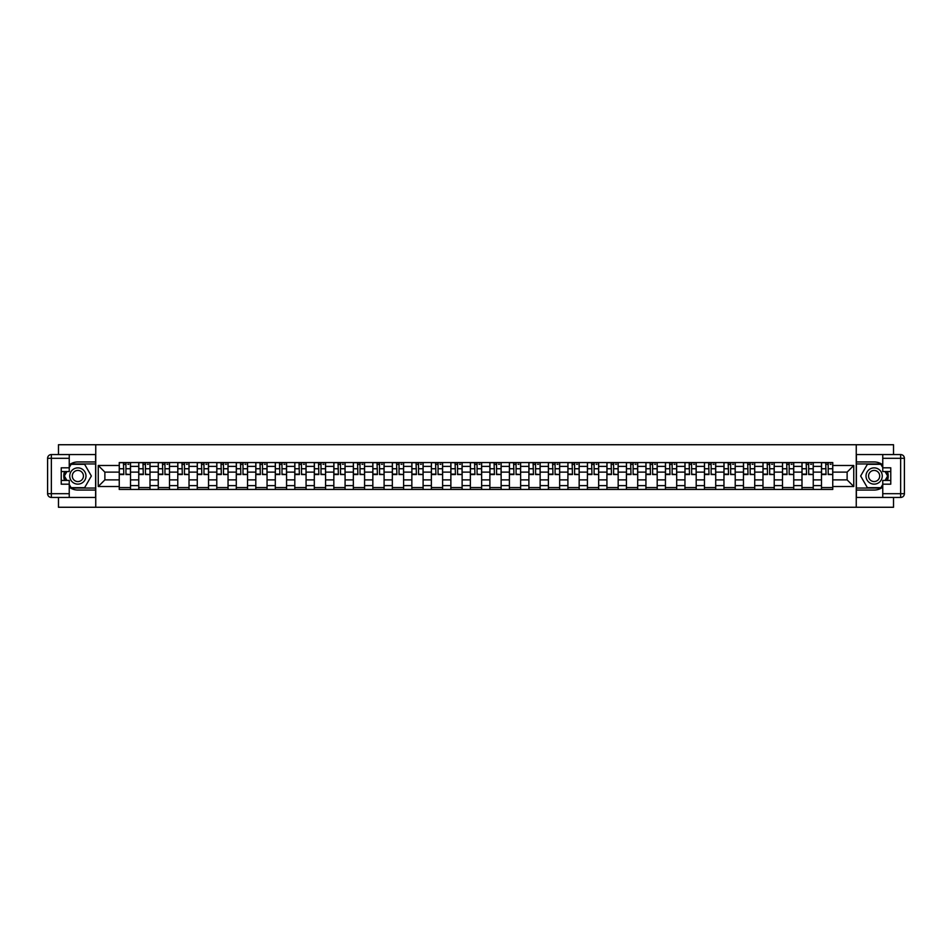 <?xml version="1.0" encoding="UTF-8"?>
<svg xmlns="http://www.w3.org/2000/svg" width="952" height="952" viewBox="0 0 952 952"><rect width="100%" height="100%" fill="white"/><g stroke="black" fill="none" stroke-linecap="round" stroke-linejoin="round"><path stroke-width="1.43" d="M58.477 497.444L58.477 507.261L893.523 507.261L893.523 497.444M893.523 454.556L893.523 444.739L58.477 444.739L58.477 454.556M138.754 489.447L138.754 466.373L130.507 466.373L130.507 489.447M130.507 466.373L130.507 462.553M138.754 466.373L138.754 462.553M150.011 462.553L150.011 489.447M158.258 489.447L158.258 462.553M169.515 462.553L169.515 489.447M177.774 489.447L177.774 462.553M189.02 462.553L189.02 489.447M197.278 489.447L197.278 462.553M208.536 462.553L208.536 489.447M216.782 489.447L216.782 462.553M228.04 462.553L228.04 489.447M236.286 489.447L236.286 462.553M247.544 462.553L247.544 489.447M255.802 489.447L255.802 462.553M267.048 462.553L267.048 489.447M275.306 489.447L275.306 462.553M286.564 462.553L286.564 489.447M294.811 489.447L294.811 462.553M306.068 462.553L306.068 489.447M314.315 489.447L314.315 462.553M325.572 462.553L325.572 489.447M333.831 489.447L333.831 462.553M345.076 462.553L345.076 489.447M353.335 489.447L353.335 462.553M364.58 462.553L364.58 489.447M372.839 489.447L372.839 462.553M384.096 462.553L384.096 489.447M392.343 489.447L392.343 462.553M403.6 462.553L403.6 489.447M411.847 489.447L411.847 462.553M423.104 462.553L423.104 489.447M431.363 489.447L431.363 462.553M442.609 462.553L442.609 489.447M450.867 489.447L450.867 462.553M462.125 462.553L462.125 489.447M470.371 489.447L470.371 462.553M481.629 462.553L481.629 489.447M489.875 489.447L489.875 462.553M501.133 462.553L501.133 489.447M509.391 489.447L509.391 462.553M520.637 462.553L520.637 489.447M528.895 489.447L528.895 462.553M540.153 462.553L540.153 489.447M548.4 489.447L548.4 462.553M559.657 462.553L559.657 489.447M567.904 489.447L567.904 462.553M579.161 462.553L579.161 489.447M587.42 489.447L587.42 462.553M598.665 462.553L598.665 489.447M606.924 489.447L606.924 462.553M618.169 462.553L618.169 489.447M626.428 489.447L626.428 462.553M637.685 462.553L637.685 489.447M645.932 489.447L645.932 462.553M657.189 462.553L657.189 489.447M665.436 489.447L665.436 462.553M676.693 462.553L676.693 489.447M684.952 489.447L684.952 462.553M696.198 462.553L696.198 489.447M704.456 489.447L704.456 462.553M715.714 462.553L715.714 489.447M723.96 489.447L723.96 462.553M735.218 462.553L735.218 489.447M743.464 489.447L743.464 462.553M754.722 462.553L754.722 489.447M762.98 489.447L762.98 462.553M774.226 462.553L774.226 489.447M782.484 489.447L782.484 462.553M793.742 462.553L793.742 489.447M801.989 489.447L801.989 462.553M813.246 462.553L813.246 489.447M821.493 489.447L821.493 462.553M821.493 479.879L813.246 479.879M801.989 479.879L793.742 479.879M782.484 479.879L774.226 479.879M762.98 479.879L754.722 479.879M743.464 479.879L735.218 479.879M723.96 479.879L715.714 479.879M704.456 479.879L696.198 479.879M684.952 479.879L676.693 479.879M665.436 479.879L657.189 479.879M645.932 479.879L637.685 479.879M626.428 479.879L618.169 479.879M606.924 479.879L598.665 479.879M587.42 479.879L579.161 479.879M567.904 479.879L559.657 479.879M548.4 479.879L540.153 479.879M528.895 479.879L520.637 479.879M509.391 479.879L501.133 479.879M489.875 479.879L481.629 479.879M470.371 479.879L462.125 479.879M450.867 479.879L442.609 479.879M431.363 479.879L423.104 479.879M411.847 479.879L403.6 479.879M392.343 479.879L384.096 479.879M372.839 479.879L364.58 479.879M353.335 479.879L345.076 479.879M333.831 479.879L325.572 479.879M314.315 479.879L306.068 479.879M294.811 479.879L286.564 479.879M275.306 479.879L267.048 479.879M255.802 479.879L247.544 479.879M236.286 479.879L228.04 479.879M216.782 479.879L208.536 479.879M197.278 479.879L189.02 479.879M177.774 479.879L169.515 479.879M158.258 479.879L150.011 479.879M138.754 479.879L130.507 479.879M821.493 472.121L813.246 472.121M801.989 472.121L793.742 472.121M782.484 472.121L774.226 472.121M762.98 472.121L754.722 472.121M743.464 472.121L735.218 472.121M723.96 472.121L715.714 472.121M704.456 472.121L696.198 472.121M684.952 472.121L676.693 472.121M665.436 472.121L657.189 472.121M645.932 472.121L637.685 472.121M626.428 472.121L618.169 472.121M606.924 472.121L598.665 472.121M587.42 472.121L579.161 472.121M567.904 472.121L559.657 472.121M548.4 472.121L540.153 472.121M528.895 472.121L520.637 472.121M509.391 472.121L501.133 472.121M489.875 472.121L481.629 472.121M470.371 472.121L462.125 472.121M450.867 472.121L442.609 472.121M431.363 472.121L423.104 472.121M411.847 472.121L403.6 472.121M392.343 472.121L384.096 472.121M372.839 472.121L364.58 472.121M353.335 472.121L345.076 472.121M333.831 472.121L325.572 472.121M314.315 472.121L306.068 472.121M294.811 472.121L286.564 472.121M275.306 472.121L267.048 472.121M255.802 472.121L247.544 472.121M236.286 472.121L228.04 472.121M216.782 472.121L208.536 472.121M197.278 472.121L189.02 472.121M177.774 472.121L169.515 472.121M158.258 472.121L150.011 472.121M138.754 472.121L130.507 472.121M104.875 479.879L119.25 479.879L119.25 472.121L104.875 472.121L104.875 479.879L98.246 486.508L98.246 465.492L119.25 465.492L119.25 472.121M832.75 472.121L832.75 479.879L847.125 479.879L847.125 472.121L832.75 472.121L832.75 462.553L119.25 462.553L119.25 465.492M832.75 465.492L853.754 465.492L853.754 486.508L832.75 486.508L832.75 479.879M119.25 479.879L119.25 489.447L832.75 489.447L832.75 486.508M119.25 486.508L98.246 486.508M856.253 507.261L856.253 444.739M95.747 507.261L95.747 444.739M130.507 487.567L119.25 487.567M123.819 464.433L125.938 464.433M150.011 487.567L138.754 487.567M143.324 464.433L145.442 464.433M169.515 487.567L158.258 487.567M162.828 464.433L164.958 464.433M189.02 487.567L177.774 487.567M182.332 464.433L184.462 464.433M208.536 487.567L197.278 487.567M201.836 464.433L203.966 464.433M228.04 487.567L216.782 487.567M221.352 464.433L223.47 464.433M247.544 487.567L236.286 487.567M240.856 464.433L242.986 464.433M267.048 487.567L255.802 487.567M260.36 464.433L262.49 464.433M286.564 487.567L275.306 487.567M279.864 464.433L281.994 464.433M306.068 487.567L294.811 487.567M299.38 464.433L301.498 464.433M325.572 487.567L314.315 487.567M318.884 464.433L321.002 464.433M345.076 487.567L333.831 487.567M338.388 464.433L340.518 464.433M364.58 487.567L353.335 487.567M357.892 464.433L360.023 464.433M384.096 487.567L372.839 487.567M377.408 464.433L379.527 464.433M403.6 487.567L392.343 487.567M396.913 464.433L399.031 464.433M423.104 487.567L411.847 487.567M416.417 464.433L418.547 464.433M442.609 487.567L431.363 487.567M435.921 464.433L438.051 464.433M462.125 487.567L450.867 487.567M455.425 464.433L457.555 464.433M481.629 487.567L470.371 487.567M474.941 464.433L477.059 464.433M501.133 487.567L489.875 487.567M494.445 464.433L496.575 464.433M520.637 487.567L509.391 487.567M513.949 464.433L516.079 464.433M540.153 487.567L528.895 487.567M533.453 464.433L535.583 464.433M559.657 487.567L548.4 487.567M552.969 464.433L555.087 464.433M579.161 487.567L567.904 487.567M572.473 464.433L574.591 464.433M598.665 487.567L587.42 487.567M591.977 464.433L594.107 464.433M618.169 487.567L606.924 487.567M611.481 464.433L613.612 464.433M637.685 487.567L626.428 487.567M630.997 464.433L633.116 464.433M657.189 487.567L645.932 487.567M650.502 464.433L652.62 464.433M676.693 487.567L665.436 487.567M670.006 464.433L672.136 464.433M696.198 487.567L684.952 487.567M689.51 464.433L691.64 464.433M715.714 487.567L704.456 487.567M709.014 464.433L711.144 464.433M735.218 487.567L723.96 487.567M728.53 464.433L730.648 464.433M754.722 487.567L743.464 487.567M748.034 464.433L750.164 464.433M774.226 487.567L762.98 487.567M767.538 464.433L769.668 464.433M793.742 487.567L782.484 487.567M787.042 464.433L789.172 464.433M813.246 487.567L801.989 487.567M806.558 464.433L808.676 464.433M832.75 487.567L821.493 487.567M826.062 464.433L828.181 464.433M98.246 465.492L104.875 472.121M847.125 479.879L853.754 486.508M847.125 472.121L853.754 465.492M125.938 474.132L130.436 474.56L125.938 474.56L125.938 462.684L130.436 462.684L127.937 462.684M130.436 474.132L130.436 462.684M123.819 464.314L125.938 464.314M127.937 464.314L128.817 464.314M126.319 462.684L119.309 462.684L119.309 474.56L123.819 474.56L123.439 462.684M145.442 474.132L149.952 474.56L145.442 474.56L145.442 462.684L149.952 462.684L147.453 462.684M149.952 474.132L149.952 462.684M143.324 464.314L145.442 464.314M147.453 464.314L148.322 464.314M145.823 462.684L138.814 462.684L138.814 474.56L143.324 474.56L142.943 462.684M164.958 474.132L169.456 474.56L164.958 474.56L164.958 462.684L169.456 462.684L166.957 462.684M169.456 474.132L169.456 462.684M162.828 464.314L164.958 464.314M166.957 464.314L167.826 464.314M165.327 462.684L158.329 462.684L158.329 474.56L162.828 474.56L162.447 462.684M69.234 487.115A14.066 14.066 0 0 0 77.862 490.066L95.616 490.066L95.616 497.444L51.348 497.444A3.748 3.748 0 0 1 47.6 493.695L47.6 458.305A3.748 3.748 0 0 1 51.348 454.556L69.234 454.556L69.234 471.561L61.226 471.561M69.234 454.556L95.616 454.556L95.616 461.934L77.862 461.934A14.066 14.066 0 0 0 69.234 464.885M64.51 471.561A14.066 14.066 0 0 0 64.51 480.439M95.616 490.066L95.616 461.934M61.226 480.439L69.234 480.439L69.234 497.444M69.234 467.813L61.226 467.813L61.226 484.187L69.234 484.187M95.616 463.933L70.888 463.933L69.234 466.813M69.234 485.187L70.888 488.067L95.616 488.067M66.485 471.561L63.927 476L66.485 480.439M882.766 464.885A14.066 14.066 0 0 0 874.138 461.934L856.383 461.934L856.383 454.556L900.651 454.556A3.748 3.748 0 0 1 904.4 458.305L904.4 493.695A3.748 3.748 0 0 1 900.651 497.444L882.766 497.444L882.766 480.439L890.774 480.439M882.766 497.444L856.383 497.444L856.383 490.066L874.138 490.066A14.066 14.066 0 0 0 882.766 487.115M887.49 480.439A14.066 14.066 0 0 0 887.49 471.561M856.383 461.934L856.383 490.066M890.774 471.561L882.766 471.561L882.766 454.556M882.766 484.187L890.774 484.187L890.774 467.813L882.766 467.813M856.383 488.067L881.112 488.067L882.766 485.187M882.766 466.813L881.112 463.933L856.383 463.933M885.515 480.439L888.073 476L885.515 471.561M69.734 476A8.128 8.128 0 0 0 77.862 484.128A8.128 8.128 0 0 0 85.989 476A8.128 8.128 0 0 0 77.862 467.872A8.128 8.128 0 0 0 69.734 476M72.292 476A5.569 5.569 0 0 0 77.862 481.569A5.569 5.569 0 0 0 83.431 476A5.569 5.569 0 0 0 77.862 470.431A5.569 5.569 0 0 0 72.292 476M69.234 467.563L71.114 464.314L84.609 464.314L91.356 476L84.609 487.686L71.114 487.686L69.234 484.437M66.926 480.439L64.355 476L66.926 471.561M866.011 476A8.128 8.128 0 0 0 874.138 484.128A8.128 8.128 0 0 0 882.266 476A8.128 8.128 0 0 0 874.138 467.872A8.128 8.128 0 0 0 866.011 476M868.569 476A5.569 5.569 0 0 0 874.138 481.569A5.569 5.569 0 0 0 879.707 476A5.569 5.569 0 0 0 874.138 470.431A5.569 5.569 0 0 0 868.569 476M882.766 484.437L880.886 487.686L867.391 487.686L860.644 476L867.391 464.314L880.886 464.314L882.766 467.563M885.074 471.561L887.645 476L885.074 480.439M184.462 474.132L188.96 474.56L184.462 474.56L184.462 462.684L188.96 462.684L186.461 462.684M188.96 474.132L188.96 462.684M182.332 464.314L184.462 464.314M186.461 464.314L187.342 464.314M184.831 462.684L177.834 462.684L177.834 474.56L182.332 474.56L181.963 462.684M203.966 474.132L208.464 474.56L203.966 474.56L203.966 462.684L208.464 462.684L205.965 462.684M208.464 474.132L208.464 462.684M201.836 464.314L203.966 464.314M205.965 464.314L206.846 464.314M204.347 462.684L197.338 462.684L197.338 474.56L201.836 474.56L201.467 462.684M223.47 474.132L227.98 474.56L223.47 474.56L223.47 462.684L227.98 462.684L225.469 462.684M227.98 474.132L227.98 462.684M221.352 464.314L223.47 464.314M225.469 464.314L226.35 464.314M223.851 462.684L216.842 462.684L216.842 474.56L221.352 474.56L220.971 462.684M242.986 474.132L247.484 474.56L242.986 474.56L242.986 462.684L247.484 462.684L244.985 462.684M247.484 474.132L247.484 462.684M240.856 464.314L242.986 464.314M244.985 464.314L245.854 464.314M243.355 462.684L236.358 462.684L236.358 474.56L240.856 474.56L240.475 462.684M262.49 474.132L266.988 474.56L262.49 474.56L262.49 462.684L266.988 462.684L264.489 462.684M266.988 474.132L266.988 462.684M260.36 464.314L262.49 464.314M264.489 464.314L265.358 464.314M262.859 462.684L255.862 462.684L255.862 474.56L260.36 474.56L259.991 462.684M281.994 474.132L286.493 474.56L281.994 474.56L281.994 462.684L286.493 462.684L283.993 462.684M286.493 474.132L286.493 462.684M279.864 464.314L281.994 464.314M283.993 464.314L284.874 464.314M282.375 462.684L275.366 462.684L275.366 474.56L279.864 474.56L279.495 462.684M301.498 474.132L306.008 474.56L301.498 474.56L301.498 462.684L306.008 462.684L303.498 462.684M306.008 474.132L306.008 462.684M299.38 464.314L301.498 464.314M303.498 464.314L304.378 464.314M301.879 462.684L294.87 462.684L294.87 474.56L299.38 474.56L298.999 462.684M321.002 474.132L325.513 474.56L321.002 474.56L321.002 462.684L325.513 462.684L323.014 462.684M325.513 474.132L325.513 462.684M318.884 464.314L321.002 464.314M323.014 464.314L323.882 464.314M321.383 462.684L314.386 462.684L314.386 474.56L318.884 474.56L318.503 462.684M340.518 474.132L345.017 474.56L340.518 474.56L340.518 462.684L345.017 462.684L342.518 462.684M345.017 474.132L345.017 462.684M338.388 464.314L340.518 464.314M342.518 464.314L343.386 464.314M340.887 462.684L333.89 462.684L333.89 474.56L338.388 474.56L338.019 462.684M360.023 474.132L364.521 474.56L360.023 474.56L360.023 462.684L364.521 462.684L362.022 462.684M364.521 474.132L364.521 462.684M357.892 464.314L360.023 464.314M362.022 464.314L362.902 464.314M360.392 462.684L353.394 462.684L353.394 474.56L357.892 474.56L357.524 462.684M379.527 474.132L384.025 474.56L379.527 474.56L379.527 462.684L384.025 462.684L381.526 462.684M384.025 474.132L384.025 462.684M377.408 464.314L379.527 464.314M381.526 464.314L382.406 464.314M379.907 462.684L372.898 462.684L372.898 474.56L377.408 474.56L377.028 462.684M399.031 474.132L403.541 474.56L399.031 474.56L399.031 462.684L403.541 462.684L401.042 462.684M403.541 474.132L403.541 462.684M396.913 464.314L399.031 464.314M401.042 464.314L401.911 464.314M399.412 462.684L392.402 462.684L392.402 474.56L396.913 474.56L396.532 462.684M418.547 474.132L423.045 474.56L418.547 474.56L418.547 462.684L423.045 462.684L420.546 462.684M423.045 474.132L423.045 462.684M416.417 464.314L418.547 464.314M420.546 464.314L421.415 464.314M418.916 462.684L411.918 462.684L411.918 474.56L416.417 474.56L416.036 462.684M438.051 474.132L442.549 474.56L438.051 474.56L438.051 462.684L442.549 462.684L440.05 462.684M442.549 474.132L442.549 462.684M435.921 464.314L438.051 464.314M440.05 464.314L440.931 464.314M438.42 462.684L431.423 462.684L431.423 474.56L435.921 474.56L435.552 462.684M457.555 474.132L462.053 474.56L457.555 474.56L457.555 462.684L462.053 462.684L459.554 462.684M462.053 474.132L462.053 462.684M455.425 464.314L457.555 464.314M459.554 464.314L460.435 464.314M457.936 462.684L450.927 462.684L450.927 474.56L455.425 474.56L455.056 462.684M477.059 474.132L481.569 474.56L477.059 474.56L477.059 462.684L481.569 462.684L479.058 462.684M481.569 474.132L481.569 462.684M474.941 464.314L477.059 464.314M479.058 464.314L479.939 464.314M477.44 462.684L470.431 462.684L470.431 474.56L474.941 474.56L474.56 462.684M496.575 474.132L501.073 474.56L496.575 474.56L496.575 462.684L501.073 462.684L498.574 462.684M501.073 474.132L501.073 462.684M494.445 464.314L496.575 464.314M498.574 464.314L499.443 464.314M496.944 462.684L489.947 462.684L489.947 474.56L494.445 474.56L494.064 462.684M516.079 474.132L520.577 474.56L516.079 474.56L516.079 462.684L520.577 462.684L518.078 462.684M520.577 474.132L520.577 462.684M513.949 464.314L516.079 464.314M518.078 464.314L518.947 464.314M516.448 462.684L509.451 462.684L509.451 474.56L513.949 474.56L513.58 462.684M535.583 474.132L540.082 474.56L535.583 474.56L535.583 462.684L540.082 462.684L537.582 462.684M540.082 474.132L540.082 462.684M533.453 464.314L535.583 464.314M537.582 464.314L538.463 464.314M535.964 462.684L528.955 462.684L528.955 474.56L533.453 474.56L533.084 462.684M555.087 474.132L559.597 474.56L555.087 474.56L555.087 462.684L559.597 462.684L557.087 462.684M559.597 474.132L559.597 462.684M552.969 464.314L555.087 464.314M557.087 464.314L557.967 464.314M555.468 462.684L548.459 462.684L548.459 474.56L552.969 474.56L552.588 462.684M574.591 474.132L579.102 474.56L574.591 474.56L574.591 462.684L579.102 462.684L576.603 462.684M579.102 474.132L579.102 462.684M572.473 464.314L574.591 464.314M576.603 464.314L577.471 464.314M574.972 462.684L567.975 462.684L567.975 474.56L572.473 474.56L572.092 462.684M594.107 474.132L598.606 474.56L594.107 474.56L594.107 462.684L598.606 462.684L596.107 462.684M598.606 474.132L598.606 462.684M591.977 464.314L594.107 464.314M596.107 464.314L596.975 464.314M594.476 462.684L587.479 462.684L587.479 474.56L591.977 474.56L591.608 462.684M613.612 474.132L618.11 474.56L613.612 474.56L613.612 462.684L618.11 462.684L615.611 462.684M618.11 474.132L618.11 462.684M611.481 464.314L613.612 464.314M615.611 464.314L616.491 464.314M613.981 462.684L606.983 462.684L606.983 474.56L611.481 474.56L611.113 462.684M633.116 474.132L637.614 474.56L633.116 474.56L633.116 462.684L637.614 462.684L635.115 462.684M637.614 474.132L637.614 462.684M630.997 464.314L633.116 464.314M635.115 464.314L635.995 464.314M633.496 462.684L626.487 462.684L626.487 474.56L630.997 474.56L630.617 462.684M652.62 474.132L657.13 474.56L652.62 474.56L652.62 462.684L657.13 462.684L654.631 462.684M657.13 474.132L657.13 462.684M650.502 464.314L652.62 464.314M654.631 464.314L655.5 464.314M653.001 462.684L645.991 462.684L645.991 474.56L650.502 474.56L650.121 462.684M672.136 474.132L676.634 474.56L672.136 474.56L672.136 462.684L676.634 462.684L674.135 462.684M676.634 474.132L676.634 462.684M670.006 464.314L672.136 464.314M674.135 464.314L675.004 464.314M672.505 462.684L665.507 462.684L665.507 474.56L670.006 474.56L669.625 462.684M691.64 474.132L696.138 474.56L691.64 474.56L691.64 462.684L696.138 462.684L693.639 462.684M696.138 474.132L696.138 462.684M689.51 464.314L691.64 464.314M693.639 464.314L694.52 464.314M692.009 462.684L685.012 462.684L685.012 474.56L689.51 474.56L689.141 462.684M711.144 474.132L715.642 474.56L711.144 474.56L711.144 462.684L715.642 462.684L713.143 462.684M715.642 474.132L715.642 462.684M709.014 464.314L711.144 464.314M713.143 464.314L714.024 464.314M711.525 462.684L704.516 462.684L704.516 474.56L709.014 474.56L708.645 462.684M730.648 474.132L735.158 474.56L730.648 474.56L730.648 462.684L735.158 462.684L732.647 462.684M735.158 474.132L735.158 462.684M728.53 464.314L730.648 464.314M732.647 464.314L733.528 464.314M731.029 462.684L724.02 462.684L724.02 474.56L728.53 474.56L728.149 462.684M750.164 474.132L754.662 474.56L750.164 474.56L750.164 462.684L754.662 462.684L752.163 462.684M754.662 474.132L754.662 462.684M748.034 464.314L750.164 464.314M752.163 464.314L753.032 464.314M750.533 462.684L743.536 462.684L743.536 474.56L748.034 474.56L747.653 462.684M769.668 474.132L774.166 474.56L769.668 474.56L769.668 462.684L774.166 462.684L771.667 462.684M774.166 474.132L774.166 462.684M767.538 464.314L769.668 464.314M771.667 464.314L772.536 464.314M770.037 462.684L763.04 462.684L763.04 474.56L767.538 474.56L767.169 462.684M789.172 474.132L793.671 474.56L789.172 474.56L789.172 462.684L793.671 462.684L791.172 462.684M793.671 474.132L793.671 462.684M787.042 464.314L789.172 464.314M791.172 464.314L792.052 464.314M789.553 462.684L782.544 462.684L782.544 474.56L787.042 474.56L786.673 462.684M808.676 474.132L813.187 474.56L808.676 474.56L808.676 462.684L813.187 462.684L810.676 462.684M813.187 474.132L813.187 462.684M806.558 464.314L808.676 464.314M810.676 464.314L811.556 464.314M809.057 462.684L802.048 462.684L802.048 474.56L806.558 474.56L806.177 462.684M828.181 474.132L832.691 474.56L828.181 474.56L828.181 462.684L832.691 462.684L830.192 462.684M832.691 474.132L832.691 462.684M826.062 464.314L828.181 464.314M830.192 464.314L831.06 464.314M828.561 462.684L821.564 462.684L821.564 474.56L826.062 474.56L825.682 462.684M801.989 466.373L793.742 466.373M782.484 466.373L774.226 466.373M762.98 466.373L754.722 466.373M743.464 466.373L735.218 466.373M723.96 466.373L715.714 466.373M704.456 466.373L696.198 466.373M684.952 466.373L676.693 466.373M665.436 466.373L657.189 466.373M645.932 466.373L637.685 466.373M626.428 466.373L618.169 466.373M606.924 466.373L598.665 466.373M587.42 466.373L579.161 466.373M567.904 466.373L559.657 466.373M548.4 466.373L540.153 466.373M528.895 466.373L520.637 466.373M509.391 466.373L501.133 466.373M489.875 466.373L481.629 466.373M470.371 466.373L462.125 466.373M450.867 466.373L442.609 466.373M431.363 466.373L423.104 466.373M411.847 466.373L403.6 466.373M392.343 466.373L384.096 466.373M372.839 466.373L364.58 466.373M353.335 466.373L345.076 466.373M333.831 466.373L325.572 466.373M314.315 466.373L306.068 466.373M294.811 466.373L286.564 466.373M275.306 466.373L267.048 466.373M255.802 466.373L247.544 466.373M236.286 466.373L228.04 466.373M216.782 466.373L208.536 466.373M197.278 466.373L189.02 466.373M177.774 466.373L169.515 466.373M158.258 466.373L150.011 466.373M821.493 466.373L813.246 466.373M801.989 485.627L793.742 485.627M782.484 485.627L774.226 485.627M762.98 485.627L754.722 485.627M743.464 485.627L735.218 485.627M723.96 485.627L715.714 485.627M704.456 485.627L696.198 485.627M684.952 485.627L676.693 485.627M665.436 485.627L657.189 485.627M645.932 485.627L637.685 485.627M626.428 485.627L618.169 485.627M606.924 485.627L598.665 485.627M587.42 485.627L579.161 485.627M567.904 485.627L559.657 485.627M548.4 485.627L540.153 485.627M528.895 485.627L520.637 485.627M509.391 485.627L501.133 485.627M489.875 485.627L481.629 485.627M470.371 485.627L462.125 485.627M450.867 485.627L442.609 485.627M431.363 485.627L423.104 485.627M411.847 485.627L403.6 485.627M392.343 485.627L384.096 485.627M372.839 485.627L364.58 485.627M353.335 485.627L345.076 485.627M333.831 485.627L325.572 485.627M314.315 485.627L306.068 485.627M294.811 485.627L286.564 485.627M275.306 485.627L267.048 485.627M255.802 485.627L247.544 485.627M236.286 485.627L228.04 485.627M216.782 485.627L208.536 485.627M197.278 485.627L189.02 485.627M177.774 485.627L169.515 485.627M158.258 485.627L150.011 485.627M138.754 485.627L130.507 485.627M821.493 485.627L813.246 485.627M125.938 468.753L130.436 468.753M119.309 474.132L123.819 474.132M119.309 468.753L123.819 468.753M145.442 468.753L149.952 468.753M138.814 474.132L143.324 474.132M138.814 468.753L143.324 468.753M164.958 468.753L169.456 468.753M158.329 474.132L162.828 474.132M158.329 468.753L162.828 468.753M69.234 458.305L51.348 458.305L51.348 493.695L69.234 493.695M47.6 458.305L51.348 458.305L51.348 454.556M51.348 497.444L51.348 493.695L47.6 493.695M882.766 493.695L900.651 493.695L900.651 458.305L882.766 458.305M904.4 493.695L900.651 493.695L900.651 497.444M900.651 454.556L900.651 458.305L904.4 458.305M184.462 468.753L188.96 468.753M177.834 474.132L182.332 474.132M177.834 468.753L182.332 468.753M203.966 468.753L208.464 468.753M197.338 474.132L201.836 474.132M197.338 468.753L201.836 468.753M223.47 468.753L227.98 468.753M216.842 474.132L221.352 474.132M216.842 468.753L221.352 468.753M242.986 468.753L247.484 468.753M236.358 474.132L240.856 474.132M236.358 468.753L240.856 468.753M262.49 468.753L266.988 468.753M255.862 474.132L260.36 474.132M255.862 468.753L260.36 468.753M281.994 468.753L286.493 468.753M275.366 474.132L279.864 474.132M275.366 468.753L279.864 468.753M301.498 468.753L306.008 468.753M294.87 474.132L299.38 474.132M294.87 468.753L299.38 468.753M321.002 468.753L325.513 468.753M314.386 474.132L318.884 474.132M314.386 468.753L318.884 468.753M340.518 468.753L345.017 468.753M333.89 474.132L338.388 474.132M333.89 468.753L338.388 468.753M360.023 468.753L364.521 468.753M353.394 474.132L357.892 474.132M353.394 468.753L357.892 468.753M379.527 468.753L384.025 468.753M372.898 474.132L377.408 474.132M372.898 468.753L377.408 468.753M399.031 468.753L403.541 468.753M392.402 474.132L396.913 474.132M392.402 468.753L396.913 468.753M418.547 468.753L423.045 468.753M411.918 474.132L416.417 474.132M411.918 468.753L416.417 468.753M438.051 468.753L442.549 468.753M431.423 474.132L435.921 474.132M431.423 468.753L435.921 468.753M457.555 468.753L462.053 468.753M450.927 474.132L455.425 474.132M450.927 468.753L455.425 468.753M477.059 468.753L481.569 468.753M470.431 474.132L474.941 474.132M470.431 468.753L474.941 468.753M496.575 468.753L501.073 468.753M489.947 474.132L494.445 474.132M489.947 468.753L494.445 468.753M516.079 468.753L520.577 468.753M509.451 474.132L513.949 474.132M509.451 468.753L513.949 468.753M535.583 468.753L540.082 468.753M528.955 474.132L533.453 474.132M528.955 468.753L533.453 468.753M555.087 468.753L559.597 468.753M548.459 474.132L552.969 474.132M548.459 468.753L552.969 468.753M574.591 468.753L579.102 468.753M567.975 474.132L572.473 474.132M567.975 468.753L572.473 468.753M594.107 468.753L598.606 468.753M587.479 474.132L591.977 474.132M587.479 468.753L591.977 468.753M613.612 468.753L618.11 468.753M606.983 474.132L611.481 474.132M606.983 468.753L611.481 468.753M633.116 468.753L637.614 468.753M626.487 474.132L630.997 474.132M626.487 468.753L630.997 468.753M652.62 468.753L657.13 468.753M645.991 474.132L650.502 474.132M645.991 468.753L650.502 468.753M672.136 468.753L676.634 468.753M665.507 474.132L670.006 474.132M665.507 468.753L670.006 468.753M691.64 468.753L696.138 468.753M685.012 474.132L689.51 474.132M685.012 468.753L689.51 468.753M711.144 468.753L715.642 468.753M704.516 474.132L709.014 474.132M704.516 468.753L709.014 468.753M730.648 468.753L735.158 468.753M724.02 474.132L728.53 474.132M724.02 468.753L728.53 468.753M750.164 468.753L754.662 468.753M743.536 474.132L748.034 474.132M743.536 468.753L748.034 468.753M769.668 468.753L774.166 468.753M763.04 474.132L767.538 474.132M763.04 468.753L767.538 468.753M789.172 468.753L793.671 468.753M782.544 474.132L787.042 474.132M782.544 468.753L787.042 468.753M808.676 468.753L813.187 468.753M802.048 474.132L806.558 474.132M802.048 468.753L806.558 468.753M828.181 468.753L832.691 468.753M821.564 474.132L826.062 474.132M821.564 468.753L826.062 468.753"/></g></svg>
